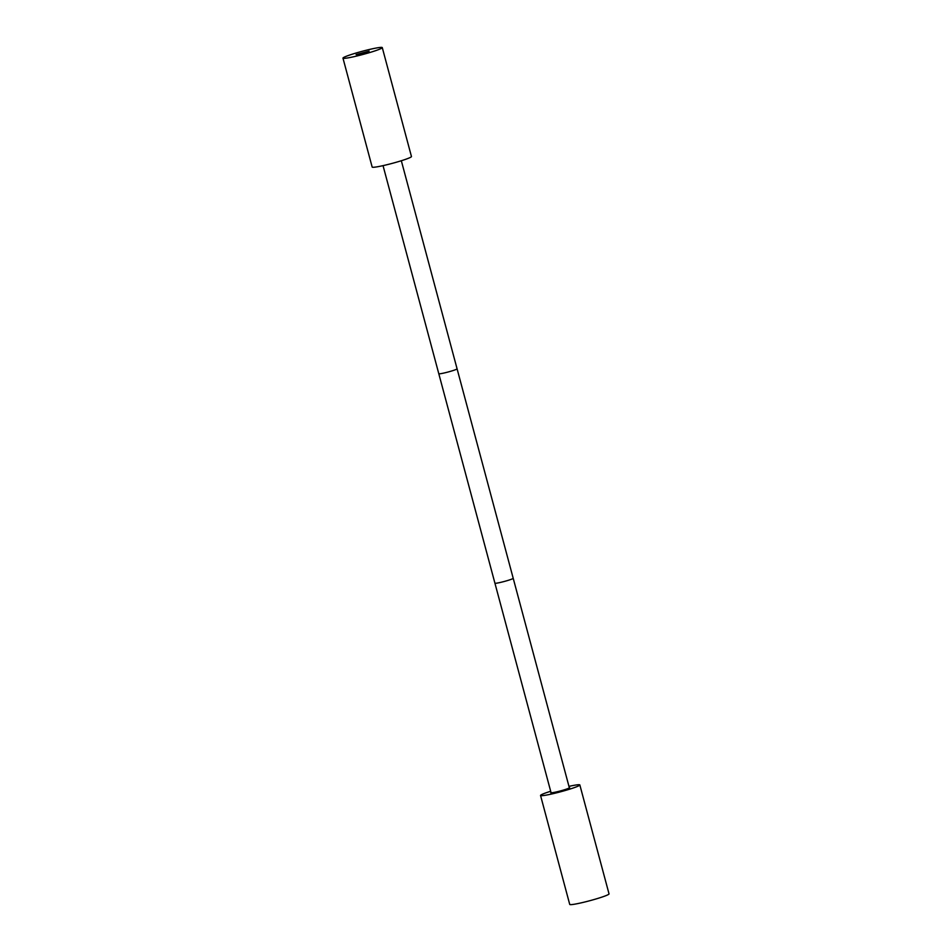 <?xml version="1.0" encoding="UTF-8"?>
<svg xmlns="http://www.w3.org/2000/svg" width="952" height="952" viewBox="0 0 952 952"><rect width="100%" height="100%" fill="white"/><g stroke="black" fill="none" stroke-linecap="round" stroke-linejoin="round"><path stroke-width="1.43" d="M579.839 784.948L609.03 893.868A20.337 1.63 -15 0 1 608.887 894.154A20.337 1.63 165 0 1 588.384 901.092A20.337 1.63 165 0 1 569.724 904.4L540.546 795.479A20.337 1.63 165 0 0 559.193 792.159A20.337 1.63 165 0 0 579.697 785.221A20.337 1.63 -15 0 0 579.839 784.948A20.337 1.63 -15 0 0 568.963 786.364M550.673 791.267A20.337 1.63 -15 0 0 540.688 795.194A20.337 1.63 165 0 0 540.546 795.479M569.284 787.566A9.794 0.785 -15 0 1 569.653 787.673A9.794 0.785 -15 0 1 569.582 787.816A9.794 0.785 165 0 1 559.705 791.148A9.794 0.785 165 0 1 550.732 792.742A9.794 0.785 165 0 1 550.803 792.611A9.794 0.785 -15 0 1 550.994 792.469M494.992 583.052A9.46 0.762 -15 0 0 494.921 583.183L551.053 792.659A9.46 0.762 -15 0 0 559.728 791.112A9.46 0.762 -15 0 0 569.26 787.887A9.46 0.762 -15 0 0 569.332 787.756L401.327 160.733M494.921 583.183A9.46 0.762 -15 0 0 503.596 581.648A9.46 0.762 -15 0 0 513.14 578.423A9.46 0.762 -15 0 0 513.211 578.292A9.46 0.762 -15 0 1 513.14 578.423A9.46 0.762 -15 0 1 503.596 581.648A9.46 0.762 -15 0 1 494.921 583.183L438.789 373.708A9.46 0.762 -15 0 0 447.476 372.172A9.46 0.762 -15 0 0 457.008 368.948A9.46 0.762 -15 0 0 457.079 368.817A9.46 0.762 -15 0 1 457.008 368.948A9.46 0.762 -15 0 1 447.476 372.172A9.46 0.762 -15 0 1 438.789 373.708L383.037 165.636M389.392 164.113A20.337 1.63 165 0 1 372.161 167.052L342.97 58.132A20.337 1.63 165 0 1 365.044 50.551A20.337 1.63 -15 0 1 382.276 47.6L411.454 156.521A20.337 1.63 -15 0 1 389.392 164.113M382.276 47.6A20.337 1.63 -15 0 1 360.201 55.18A20.337 1.63 165 0 1 342.97 58.132M361.82 53.633L356.107 54.609L369.138 51.122L361.82 53.633M361.855 53.598L368.817 51.206L356.417 54.526L361.855 53.598"/></g></svg>
